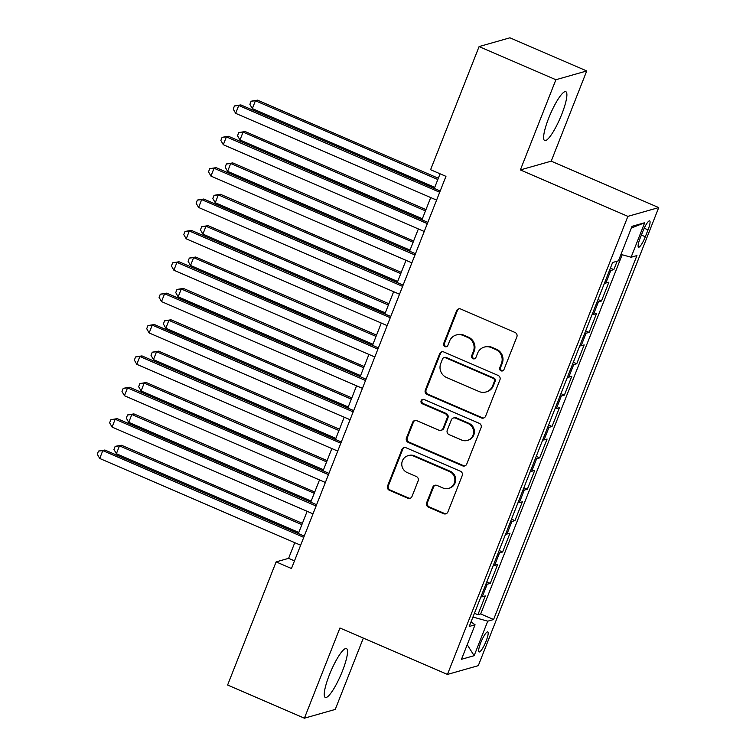 <?xml version="1.0" encoding="UTF-8"?>
<svg xmlns="http://www.w3.org/2000/svg" width="756" height="756" viewBox="0 0 756 756"><rect width="100%" height="100%" fill="white"/><g stroke="black" fill="none" stroke-linecap="round" stroke-linejoin="round"><path stroke-width="1.13" d="M501.011 370.827A2.344 2.268 -105.9 0 0 503.968 369.58L516.858 336.864A3.355 3.241 -105.9 0 0 515.053 332.479L460.773 309.043A3.355 3.241 -105.9 0 0 456.548 310.82L443.659 343.545A2.344 2.268 -105.9 0 0 446.409 346.711A2.344 2.268 -105.9 0 0 447.883 345.36L449.546 341.126A10.726 10.376 -105.9 0 1 463.078 335.437L467.605 337.393A10.726 10.376 -105.9 0 1 473.369 351.417L471.706 355.651A2.344 2.268 -105.9 0 0 474.456 358.816A2.344 2.268 -105.9 0 0 475.921 357.475L477.594 353.241A10.726 10.376 -105.9 0 1 491.126 347.552L495.643 349.508A10.726 10.376 -105.9 0 1 501.417 363.523L499.744 367.756A2.344 2.268 -105.9 0 0 501.011 370.827M484.303 347.089L485.144 346.853A10.726 10.376 -105.9 0 1 491.958 347.316L496.475 349.263A10.726 10.376 -105.9 0 1 502.249 363.286L500.576 367.52A2.344 2.268 -105.9 0 0 502.901 370.771M459.072 308.807A3.355 3.241 -105.9 0 0 457.38 310.584L444.49 343.3A2.344 2.268 -105.9 0 0 446.815 346.55M456.265 334.984L457.096 334.747A10.726 10.376 -105.9 0 1 463.91 335.201L468.436 337.157A10.726 10.376 -105.9 0 1 474.201 351.181L472.538 355.414A2.344 2.268 -105.9 0 0 474.862 358.656M342.383 671.177A26.63 5.301 113.4 0 0 346.446 648.572A26.63 5.301 113.4 0 0 329.38 674.881A26.63 5.301 113.4 0 0 325.326 697.476A26.63 5.301 113.4 0 0 342.383 671.177M561.755 114.288A26.63 5.301 113.4 0 0 565.809 91.684A26.63 5.301 113.4 0 0 548.752 117.983A26.63 5.301 113.4 0 0 544.689 140.588A26.63 5.301 113.4 0 0 561.755 114.288M486.089 641.145A10.924 2.173 113.4 0 0 487.752 631.874A10.924 2.173 113.4 0 0 480.759 642.666A10.924 2.173 113.4 0 0 479.096 651.937A10.924 2.173 113.4 0 0 486.089 641.145M426.63 502.759A3.355 3.241 -105.9 0 0 428.435 507.134L443.659 513.711A3.355 3.241 -105.9 0 0 447.892 511.935L462.209 475.6A3.355 3.241 -105.9 0 0 460.404 471.215L406.123 447.779A3.355 3.241 -105.9 0 0 401.899 449.555L387.582 485.9A3.355 3.241 -105.9 0 0 389.387 490.275L407.777 498.223A3.355 3.241 -105.9 0 0 412.011 496.446L418.134 480.892A3.355 3.241 -105.9 0 0 416.329 476.507L407.21 472.566A8.968 8.675 -105.9 0 1 408.004 455.707A8.968 8.675 -105.9 0 1 413.702 456.095L449.433 471.527A8.968 8.675 -105.9 0 1 448.639 488.385A8.968 8.675 -105.9 0 1 442.94 487.998L436.987 485.428A3.355 3.241 -105.9 0 0 432.763 487.204L426.63 502.759L427.471 502.523A3.355 3.241 -105.9 0 0 429.266 506.898L444.5 513.475A3.355 3.241 -105.9 0 0 446.201 513.711M339.935 628L304.403 718.2L227.603 685.04L276.11 561.897L291.466 568.521L445.955 176.346L430.589 169.713L479.096 46.57L555.896 79.73L520.364 169.93L627.886 216.358L447.448 674.428L339.935 628M481.392 417.936A3.355 3.241 -105.9 0 0 485.617 416.159L499.933 379.824A3.355 3.241 -105.9 0 0 498.128 375.439L443.857 352.003A3.355 3.241 -105.9 0 0 439.623 353.78L425.307 390.124A3.355 3.241 -105.9 0 0 427.112 394.5L481.392 417.936L482.224 417.699A3.355 3.241 -105.9 0 0 483.925 417.936M481.071 427.707L466.754 464.052A3.355 3.241 -105.9 0 1 462.53 465.828L408.249 442.392A3.355 3.241 -105.9 0 1 406.445 438.007L412.578 422.453A3.355 3.241 -105.9 0 1 416.802 420.676L438.811 430.183A3.355 3.241 -105.9 0 0 443.044 428.406L447.108 418.087A3.355 3.241 -105.9 0 0 445.303 413.712L422.387 403.808A2.344 2.268 -105.9 0 1 422.595 399.404A2.344 2.268 -105.9 0 1 424.088 399.499L479.266 423.332A3.355 3.241 -105.9 0 1 481.071 427.707M474.437 613.258L477.886 614.741L485.295 595.917L482.252 596.786L487.195 584.237A13.655 2.145 -158.5 0 1 485.843 584.293M486.798 581.874L490.238 583.367L497.656 564.543L494.613 565.412L499.555 552.853A13.655 2.145 -158.5 0 1 498.204 552.919M499.149 550.5L502.598 551.993L510.017 533.169L506.974 534.029L511.916 521.479A13.655 2.145 -158.5 0 1 510.565 521.545M511.51 519.126L514.959 520.619L522.377 501.795L519.334 502.655L524.277 490.105A13.655 2.145 -158.5 0 1 522.916 490.172M523.87 487.752L527.319 489.245L534.728 470.421L531.685 471.281L536.637 458.731A13.655 2.145 -158.5 0 1 535.276 458.797M536.231 456.378L539.671 457.871L547.089 439.047L544.046 439.907L548.988 427.357A13.655 2.145 -158.5 0 1 547.637 427.423M548.591 425.004L552.031 426.497L559.449 407.673L556.407 408.533L561.349 395.983A13.655 2.145 -158.5 0 1 559.998 396.05M560.943 393.63L564.392 395.123L571.81 376.299L568.767 377.159L573.71 364.609A13.655 2.145 -158.5 0 1 572.358 364.675M573.303 362.256L576.752 363.749L584.171 344.925L581.128 345.785L586.07 333.235A13.655 2.145 -158.5 0 1 584.709 333.292M585.664 330.882L589.113 332.375L596.522 313.551L593.479 314.411L598.431 301.861A13.655 2.145 -158.5 0 1 597.07 301.918M598.024 299.508L601.464 301.001L608.882 282.177L605.84 283.037A13.655 2.145 -158.5 0 1 604.488 283.094M642.865 231.327L640.143 238.225A10.584 2.107 113.4 0 0 638.537 247.212A10.584 2.107 113.4 0 0 645.312 236.76L648.034 229.852A10.584 2.107 113.4 0 0 649.64 220.875A10.584 2.107 113.4 0 0 642.865 231.327M627.886 216.358L658.722 207.588L478.293 665.658L447.448 674.428M477.886 614.741L480.674 613.948L493.573 619.523L636.939 255.575L631.099 257.238L620.969 254.413M493.573 619.523L487.743 621.177L474.144 655.688L461.481 659.289L475.07 624.777L469.24 626.44L612.606 262.502L618.436 260.839L632.025 226.327L644.698 222.727L631.099 257.238M610.385 268.134L613.825 269.627L610.782 270.487A13.655 2.145 -158.5 0 1 609.43 270.544M601.464 301.001L598.431 301.861M589.113 332.375L586.07 333.235M576.752 363.749L573.71 364.609M564.392 395.123L561.349 395.983M552.031 426.497L548.988 427.357M539.671 457.871L536.637 458.731M527.319 489.245L524.277 490.105M514.959 520.619L511.916 521.479M502.598 551.993L499.555 552.853M490.238 583.367L487.195 584.237M480.674 613.948L622.169 254.744M613.825 269.627L617.142 261.207M520.364 169.93L551.209 161.16L586.732 70.96L555.896 79.73M586.732 70.96L509.931 37.8L479.096 46.57M304.403 718.2L335.239 709.43L363.334 638.102M551.209 161.16L658.722 207.588M294.774 542.685L288.612 558.334L276.11 561.897M440.077 173.814L434.313 188.442M430.722 197.562L421.952 219.816M418.361 228.936L409.591 251.19M406 260.31L397.24 282.564M393.649 291.684L384.88 313.948M381.289 323.058L372.519 345.322M368.928 354.441L360.158 376.696M356.567 385.815L347.807 408.07M344.207 417.189L335.447 439.444M331.856 448.563L323.086 470.818M319.495 479.937L310.725 502.192M307.134 511.311L298.365 533.566M294.481 560.876L288.612 558.334M592.128 314.468A13.655 2.145 21.5 0 0 593.479 314.411M579.767 345.851A13.655 2.145 21.5 0 0 581.128 345.785M567.406 377.225A13.655 2.145 21.5 0 0 568.767 377.159M555.055 408.599A13.655 2.145 21.5 0 0 556.407 408.533M542.695 439.973A13.655 2.145 21.5 0 0 544.046 439.907M530.334 471.347A13.655 2.145 21.5 0 0 531.685 471.281M517.973 502.721A13.655 2.145 21.5 0 0 519.334 502.655M505.613 534.095A13.655 2.145 21.5 0 0 506.974 534.029M493.262 565.469A13.655 2.145 21.5 0 0 494.613 565.412M475.07 624.777L471.016 621.942M480.901 596.843A13.655 2.145 21.5 0 0 482.252 596.786M472.944 617.047L487.743 621.177M631.355 228.038L644.698 222.727M474.144 655.688L467.217 644.717M442.147 351.767A3.355 3.241 -105.9 0 0 440.455 353.543L426.148 389.879A3.355 3.241 -105.9 0 0 427.943 394.263L482.224 417.699M494.377 381.383A2.344 2.268 -105.9 0 0 493.12 378.321L445.473 357.749A2.344 2.268 -105.9 0 0 442.515 358.996L440.757 363.456A10.726 10.376 -105.9 0 0 446.522 377.48L479.087 391.542A10.726 10.376 -105.9 0 0 492.619 385.853L494.377 381.383L495.208 381.147A2.344 2.268 -105.9 0 0 493.952 378.085L493.12 378.321M443.98 357.645L444.811 357.408A2.344 2.268 -105.9 0 1 446.305 357.512L493.952 378.085M485.9 392.005L486.732 391.769A10.726 10.376 -105.9 0 0 493.451 385.617L492.619 385.853M495.208 381.147L493.451 385.617M415.101 420.449A3.355 3.241 -105.9 0 0 413.409 422.217L407.276 437.771A3.355 3.241 -105.9 0 0 409.081 442.156L463.362 465.592A3.355 3.241 -105.9 0 0 465.063 465.819M440.946 430.325L441.778 430.088A3.355 3.241 -105.9 0 0 443.876 428.17L447.939 417.851A3.355 3.241 -105.9 0 0 446.135 413.466L423.218 403.572L422.387 403.808M423.02 399.319A2.344 2.268 -105.9 0 0 423.218 403.572M461.651 440.049A8.968 8.675 -105.9 0 0 473.587 432.394A8.968 8.675 -105.9 0 0 468.144 423.568L455.556 418.134A3.355 3.241 -105.9 0 0 451.332 419.911L447.268 430.23A3.355 3.241 -105.9 0 0 449.064 434.615L461.651 440.049M467.35 440.436L468.191 440.19A8.968 8.675 -105.9 0 0 468.975 423.332L468.144 423.568M453.43 417.992L454.261 417.756A3.355 3.241 -105.9 0 1 456.388 417.898L468.975 423.332M435.286 485.191A3.355 3.241 -105.9 0 0 433.594 486.968L427.471 502.523M448.639 488.385L449.47 488.149A8.968 8.675 -105.9 0 0 450.264 471.29L449.433 471.527M408.004 455.707L408.835 455.471A8.968 8.675 -105.9 0 1 414.534 455.859L450.264 471.29M404.422 447.543A3.355 3.241 -105.9 0 0 402.731 449.319L388.414 485.654A3.355 3.241 -105.9 0 0 390.219 490.039L408.609 497.987A3.355 3.241 -105.9 0 0 410.319 498.213M438.329 178.246L257.503 100.161L255.424 100.756L252.334 108.599L434.738 187.365M437.828 179.522L255.424 100.756L251.124 101.209L257.503 100.161M252.334 108.599L249.886 104.347L251.124 101.209M440.19 190.984L240.833 104.904L238.754 105.5L439.68 192.26M235.664 113.343L233.217 109.081L234.454 105.944L238.754 105.5L235.664 113.343L436.59 200.104M234.454 105.944L240.833 104.904M425.978 209.62L245.142 131.535L243.063 132.13L239.973 139.973L422.377 218.739M425.467 210.896L243.063 132.13L238.764 132.584L245.142 131.535M239.973 139.973L237.526 135.721L238.764 132.584M413.617 240.994L232.782 162.909L230.703 163.504L227.613 171.347L410.026 250.113M413.116 242.27L230.703 163.504L226.403 163.957L232.782 162.909M227.613 171.347L225.175 167.095L226.403 163.957M401.256 272.368L220.431 194.283L218.342 194.878L215.252 202.721L397.665 281.487M400.756 273.644L218.342 194.878L214.052 195.331L220.431 194.283M215.252 202.721L212.814 198.469L214.052 195.331M388.896 303.742L208.07 225.657L205.982 226.252L202.891 234.095L385.305 312.861M388.395 305.018L205.982 226.252L201.691 226.706L208.07 225.657M202.891 234.095L200.453 229.843L201.691 226.706M427.83 222.358L228.473 136.278L226.394 136.874L427.329 223.634M223.303 144.717L220.865 140.455L222.094 137.318L226.394 136.874L223.303 144.717L424.239 231.478M222.094 137.318L228.473 136.278M415.469 253.732L216.121 167.652L214.033 168.248L414.968 255.008M210.943 176.091L208.505 171.829L209.743 168.692L214.033 168.248L210.943 176.091L411.878 262.852M209.743 168.692L216.121 167.652M403.109 285.106L203.761 199.026L201.672 199.622L402.608 286.382M198.582 207.465L196.144 203.203L197.382 200.066L201.672 199.622L198.582 207.465L399.518 294.226M197.382 200.066L203.761 199.026M390.748 316.48L191.4 230.4L189.321 230.996L390.247 317.756M186.231 238.839L183.784 234.577L185.022 231.44L189.321 230.996L186.231 238.839L387.157 325.6M185.022 231.44L191.4 230.4M376.535 335.116L195.709 257.031L193.63 257.626L190.54 265.469L372.944 344.235M376.034 336.392L193.63 257.626L189.331 258.079L195.709 257.031M190.54 265.469L188.093 261.217L189.331 258.079M378.397 347.855L179.04 261.774L176.961 262.37L377.887 349.13M173.871 270.213L171.423 265.951L172.661 262.814L176.961 262.37L173.871 270.213L374.796 356.974M172.661 262.814L179.04 261.774M364.184 366.49L183.349 288.405L181.27 289L178.18 296.843L360.584 375.609M363.674 367.766L181.27 289L176.97 289.454L183.349 288.405M178.18 296.843L175.732 292.591L176.97 289.454M366.036 379.228L166.679 293.148L164.6 293.744L365.535 380.504M161.51 301.587L159.072 297.325L160.3 294.188L164.6 293.744L161.51 301.587L362.445 388.348M160.3 294.188L166.679 293.148M351.823 397.864L170.988 319.779L168.909 320.374L165.819 328.217L348.232 406.983M351.323 399.14L168.909 320.374L164.61 320.827L170.988 319.779M165.819 328.217L163.381 323.965L164.61 320.827M353.676 410.602L154.328 324.522L152.239 325.118L353.175 411.878M149.149 332.961L146.711 328.699L147.949 325.562L152.239 325.118L149.149 332.961L350.085 419.722M147.949 325.562L154.328 324.522M339.463 429.238L158.637 351.153L156.549 351.748L153.459 359.591L335.872 438.357M338.962 430.514L156.549 351.748L152.258 352.201L158.637 351.153M153.459 359.591L151.02 355.339L152.258 352.201M341.315 441.976L141.967 355.896L139.879 356.492L340.814 443.252M136.789 364.335L134.351 360.083L135.589 356.936L139.879 356.492L136.789 364.335L337.724 451.096M135.589 356.936L141.967 355.896M327.102 460.612L146.277 382.527L144.188 383.122L141.098 390.965L323.511 469.731M326.601 461.888L144.188 383.122L139.898 383.575L146.277 382.527M141.098 390.965L138.66 386.713L139.898 383.575M314.742 491.986L133.916 413.901L131.837 414.496L128.747 422.339L311.151 501.105M314.241 493.262L131.837 414.496L127.537 414.95L133.916 413.901M128.747 422.339L126.299 418.087L127.537 414.95M328.954 473.35L129.607 387.27L127.528 387.866L328.454 474.626M124.438 395.709L121.99 391.457L123.228 388.319L127.528 387.866L124.438 395.709L325.363 482.47M123.228 388.319L129.607 387.27M316.603 504.724L117.246 418.644L115.167 419.24L316.093 506M112.077 427.083L109.629 422.831L110.867 419.693L115.167 419.24L112.077 427.083L313.003 513.844M110.867 419.693L117.246 418.644M302.391 523.36L121.555 445.284L119.476 445.87L116.386 453.713L298.79 532.479M301.88 524.636L119.476 445.87L115.177 446.323L121.555 445.284M116.386 453.713L113.939 449.461L115.177 446.323M304.243 536.098L104.886 450.018L102.807 450.614L303.742 537.374M99.716 458.457L97.278 454.205L98.507 451.067L102.807 450.614L99.716 458.457L300.652 545.218M98.507 451.067L104.886 450.018M605.84 283.037L610.782 270.487M644.207 228.208L648.034 229.852M641.39 235.069L645.312 236.76M502.249 363.286L501.417 363.523M496.475 349.263L495.643 349.508M491.958 347.316L491.126 347.552M472.538 355.414L471.706 355.651M474.201 351.181L473.369 351.417M468.436 337.157L467.605 337.393M463.91 335.201L463.078 335.437M444.49 343.3L443.659 343.545M457.38 310.584L456.548 310.82M500.576 367.52L499.744 367.756M427.943 394.263L427.112 394.5M426.148 389.879L425.307 390.124M440.455 353.543L439.623 353.78M446.305 357.512L445.473 357.749M463.362 465.592L462.53 465.828M409.081 442.156L408.249 442.392M407.276 437.771L406.445 438.007M413.409 422.217L412.578 422.453M443.876 428.17L443.044 428.406M447.939 417.851L447.108 418.087M446.135 413.466L445.303 413.712M456.388 417.898L455.556 418.134M433.594 486.968L432.763 487.204M414.534 455.859L413.702 456.095M408.609 497.987L407.777 498.223M390.219 490.039L389.387 490.275M388.414 485.654L387.582 485.9M402.731 449.319L401.899 449.555M444.5 513.475L443.659 513.711M429.266 506.898L428.435 507.134"/></g></svg>
